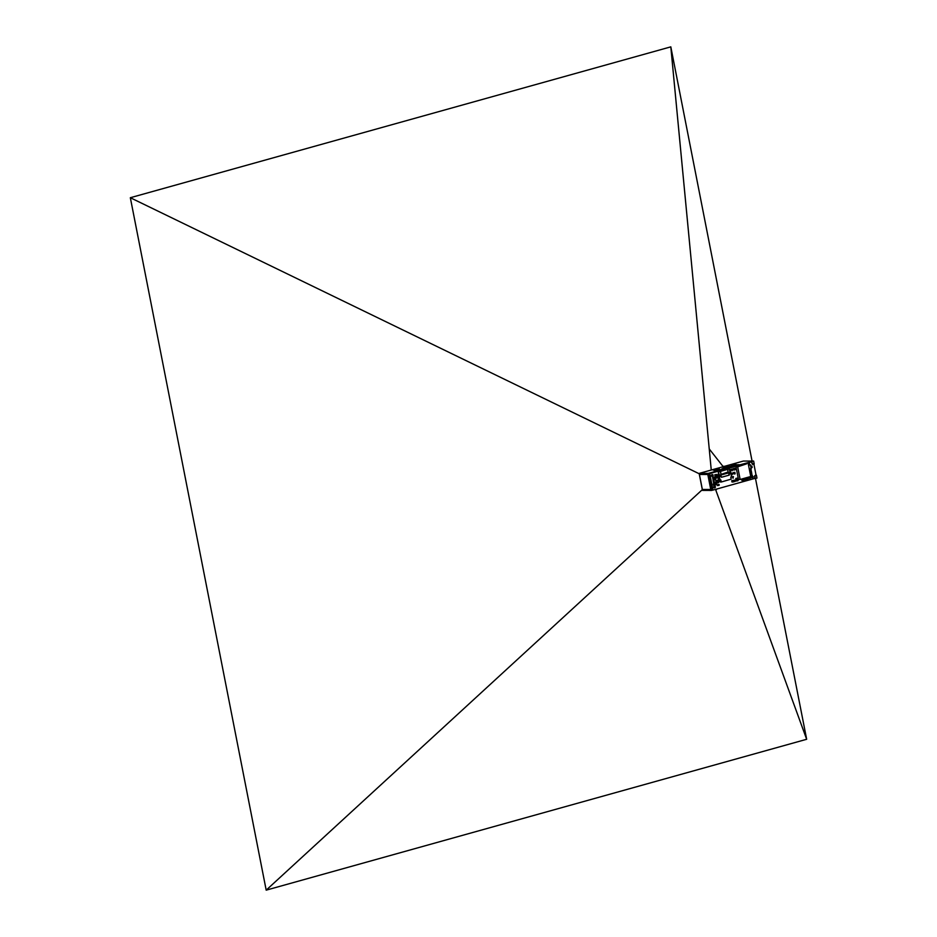 <?xml version="1.0" encoding="UTF-8"?>
<svg xmlns="http://www.w3.org/2000/svg" width="937" height="937" viewBox="0 0 937 937"><rect width="100%" height="100%" fill="white"/><g stroke="black" fill="none" stroke-linecap="round" stroke-linejoin="round"><path stroke-width="1.41" d="M730.86 477.097L731.2 479.112L730.801 477.109L731.586 476.886L730.52 471.51L730.497 473.607L728.845 474.005L730.274 473.607L730.134 471.756M721.42 477.238L729.291 475.106L721.431 477.296L721.209 476.195L719.792 476.593L718.984 474.731L720.038 480.107L720.822 479.896L721.338 481.993L731.2 479.112M729.291 475.106L729.068 474.005M729.829 471.51L730.52 471.51M728.131 471.955L727.627 469.378L729.314 468.887L730.005 472.506L719.557 475.41M729.314 468.887L718.316 471.85L718.492 474.649M729.068 475.106L728.845 474.005M719.78 476.535L721.209 476.195M718.316 471.85L719.241 474.649M718.702 471.85L720.389 471.381L721.092 474.403L728.108 472.002L721.092 474.403M719.3 474.649L718.48 474.602M720.038 480.107L718.585 479.615L717.625 474.731L718.456 474.497M717.625 474.731L718.984 474.731M755.222 475.387L756.065 475.153L753.91 464.143L753.067 464.377A1.031 0.867 90 0 1 752.036 463.616L751.685 461.859L709.719 473.572L712.963 490.086L754.929 478.374L754.59 476.617A1.031 0.867 90 0 1 755.222 475.387M713.151 475.258A1.031 0.867 90 0 0 711.476 475.727A1.031 0.867 90 0 0 713.151 475.258M715.411 486.76A1.031 0.867 90 0 0 713.736 487.228A1.031 0.867 90 0 0 715.411 486.76M749.729 471.323L751.322 470.971L749.717 471.264M717.812 484.816L719.066 484.464L717.25 484.816L717.391 485.565L717.25 484.816M733.179 468.652L734.034 470.151L733.179 468.652L734.362 468.477L734.034 470.151M736.681 480.224L737.946 479.873L736.131 480.224L736.271 480.974L736.131 480.224M749.167 477.683L750.432 477.331L748.616 477.683L748.757 478.432L748.616 477.683M750.97 469.203L751.123 469.952L749.858 470.304L749.717 469.554L750.97 469.203L749.366 469.496M751.673 472.763L751.814 473.513L750.56 473.864L750.408 473.115L751.673 472.763L750.068 473.044M751.872 466.005L750.701 466.181L751.872 466.005L752.165 467.504L750.994 467.68M715.329 474.79L716.594 474.438L714.779 474.79L714.919 475.539L714.779 474.79M735.287 468.219L735.018 469.73L734.725 468.219M750.514 475.293L752.224 474.942L750.502 475.27M751.779 476.945L753.043 476.593L751.228 476.945L751.369 477.694L751.228 476.945M716.184 476.546L717.039 478.046L716.184 476.546L717.367 476.371L717.039 478.046M742.327 479.721L743.58 479.369L741.764 479.721L741.905 480.47L741.764 479.721M736.341 478.444L737.595 478.093L735.779 478.444L735.92 479.194L735.779 478.444M734.21 472.482L733.94 473.981L733.648 472.482M731.984 473.162L731.715 474.672L731.422 473.162M731.481 469.191L732.336 470.702L731.481 469.191L732.675 469.015L732.336 470.702M732.242 476.757L733.085 478.257L732.242 476.757L733.425 476.582L733.085 478.257M729.923 469.566L730.778 471.065L729.923 469.566L731.118 469.39L730.778 471.065M715.353 483.351L713.256 483.937L713.502 485.179L714.615 485.19L714.369 483.937L716.465 483.351L715.353 483.351M714.72 476.945L712.624 477.53L712.87 478.784L713.982 478.784L713.736 477.542L715.845 476.956L714.72 476.945M745.7 478.608L747.808 478.022L744.587 478.608L744.833 479.861L745.946 479.861L745.7 478.608L744.587 478.608M732.851 480.716L734.948 480.131L731.738 480.716L731.973 481.969L733.097 481.969L732.851 480.716L731.738 480.716M746.59 463.862L735.99 466.825L738.473 479.463L740.148 479.463L737.677 466.825L746.59 463.862M713.842 479.791L715.517 479.322L712.998 479.791L713.584 482.801L714.427 482.801L713.842 479.791L712.998 479.791M716.864 480.447L718.129 480.095L716.161 480.447L716.653 482.942L717.355 482.942L716.864 480.447L716.161 480.447M748.558 465.349L750.432 464.822L748.522 465.162M750.9 461.859L739.34 464.998L751.685 461.859M712.963 490.086L711.839 490.086L708.606 473.572L724.606 468.84L708.243 473.408L711.581 490.426L712.788 490.086M754.906 476.441L755.316 478.526L756.967 478.069L756.417 475.223L754.566 476.429M753.172 464.178L752.388 463.604L754.191 463.897L753.629 461.051L750.83 461.519M752.036 463.616L751.978 461.519M711.581 490.426L702.481 490.414L699.143 473.408L743.416 461.051L753.629 461.051M755.316 478.526L754.355 478.538M739.34 464.998L724.652 469.097M699.143 473.408L708.243 473.408M710.75 489.477L708.021 474.415L699.412 474.473L702.352 489.477L710.75 489.477L707.81 474.473L699.412 474.473M739.293 464.74L736.423 464.764L736.541 465.373M724.606 468.84L721.877 468.828L724.957 467.961L723.141 467.961L736.423 464.764M735.885 464.342L735.299 464.459L735.885 464.342M734.093 464.131L734.737 464.038L734.093 464.131M734.631 464.248L731.797 464.975L734.631 464.248M717.344 469.765L718 469.613L717.344 469.765M720.916 469.613L720.33 469.73L720.916 469.613M719.136 469.402L719.768 469.308L719.136 469.402M719.663 469.519L716.828 470.245L719.663 469.519M732.312 464.494L732.968 464.342L732.312 464.494M712.963 469.929L714.263 470.397A4.919 0.609 -11.1 0 1 719.335 469.121L712.963 469.929M718.222 469.566L718.902 469.437L718.222 469.566M733.191 464.295L733.87 464.166L733.191 464.295M717.414 470.842C720.319 470.151 720.459 469.917 717.836 470.116L719.604 469.824M719.651 469.824L717.894 469.8L720.038 469.66M730.579 466.954L729.431 466.954A8.351 7.004 90 0 0 725.531 468.359M736.377 465.384L723.809 468.84M731.727 466.626L731.528 465.619M732.383 465.56C735.287 464.881 735.428 464.635 732.804 464.846L734.561 464.553M734.62 464.553L732.863 464.529L735.006 464.389M715.891 469.109L716.02 469.824M708.606 473.572L709.719 473.572M753.301 464.143L753.91 464.143M751.322 470.971L751.474 471.721L749.881 472.072M750.221 472.072L750.068 471.323M719.066 484.464L719.218 485.214L717.953 485.565M733.741 468.652L734.362 468.477M737.946 479.873L738.087 480.622L736.833 480.974M750.432 477.331L750.572 478.081L749.319 478.432M751.533 467.68L751.24 466.181M716.594 474.438L716.735 475.188L715.481 475.539M735.908 468.043L735.58 469.73M752.224 474.942L752.364 475.691L750.654 476.043M751.111 476.043L750.959 475.293M753.043 476.593L753.184 477.343L751.931 477.694M716.746 476.546L717.367 476.371M743.58 479.369L743.732 480.119L742.467 480.47M749.424 463.604L749.577 464.354L748.429 464.67M737.595 478.093L737.747 478.842L736.482 479.194M734.831 472.307L735.135 473.806L734.503 473.981M732.605 472.986L732.277 474.672M732.043 469.191L732.675 469.015M732.793 476.757L733.425 476.582M730.485 469.566L731.118 469.39M713.256 483.937L714.369 483.937M716.465 483.351L716.711 484.605L714.615 485.19M712.624 477.53L713.736 477.542M715.845 476.956L716.091 478.198L713.982 478.784M747.808 478.022L748.042 479.275L745.946 479.861M734.948 480.131L735.194 481.384L733.097 481.969M735.99 466.825L737.677 466.825M748.265 463.862L750.748 476.5L740.148 479.463M715.517 479.322L716.102 482.332L714.427 482.801M718.129 480.095L718.609 482.59L717.355 482.942M750.432 464.822L751.181 468.641L749.307 469.156M720.389 471.381L727.627 469.355L728.166 472.283M720.893 473.981L720.565 471.346M719.71 480.236L719.405 481.618L720.904 481.981L720.518 479.978M720.6 482.063L720.202 480.072M699.213 473.759L130.337 197.719L266.19 890.15L702.328 489.653M711.253 470.034L670.81 46.85L130.337 197.719M266.19 890.15L806.663 739.281L715.528 489.372M806.663 739.281L755.491 478.479M752.071 461.051L670.81 46.85M723.2 466.696L709.239 448.94M717.004 488.962L715.833 490.192M730.005 472.389L719.546 475.305M712.823 475.293A0.867 0.726 90 0 0 711.698 474.766M712.706 475.387L711.921 475.598L712.706 475.387M714.966 486.889L714.17 487.111L714.966 486.889M711.698 476.219A0.867 0.726 90 0 0 712.823 475.34M715.072 486.807A0.867 0.726 90 0 0 713.959 486.28M713.959 487.72A0.867 0.726 90 0 0 715.083 486.853L714.123 486.116M737.946 465.384L736.189 465.384M727.592 469.39L728.108 472.002M711.862 476.371L712.881 475.305L711.862 474.614M714.123 487.872L715.13 486.818M738.005 465.373L736.283 465.373M724.442 466.345L722.849 466.251"/></g></svg>

